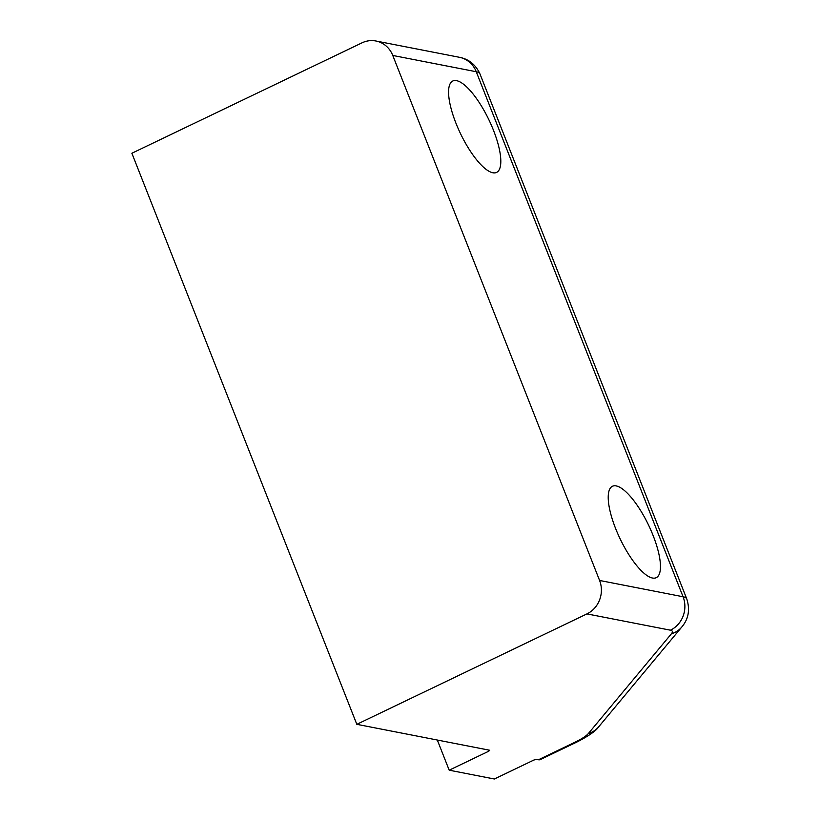 <?xml version="1.0" encoding="UTF-8"?>
<svg xmlns="http://www.w3.org/2000/svg" width="820" height="820" viewBox="0 0 820 820"><rect width="100%" height="100%" fill="white"/><g stroke="black" fill="none" stroke-linecap="round" stroke-linejoin="round"><path stroke-width="1.23" d="M652.474 578.028A50.676 15.785 64.4 0 0 656.266 577.669A50.676 15.785 64.4 0 0 650.977 530.386A50.676 15.785 64.4 0 0 616.199 485.922A50.676 15.785 64.4 0 0 612.417 486.28A50.676 15.785 64.4 0 0 617.706 533.564A50.676 15.785 64.4 0 0 652.474 578.028M492.84 172.764A50.676 15.785 64.4 0 0 496.623 172.395A50.676 15.785 64.4 0 0 491.334 125.122A50.676 15.785 64.4 0 0 456.555 80.657A50.676 15.785 64.4 0 0 452.773 81.016A50.676 15.785 64.4 0 0 458.062 128.299A50.676 15.785 64.4 0 0 492.84 172.764M375.919 41A25.338 23.452 101 0 1 392.77 55.452L476.256 71.74A25.338 23.452 -79 0 0 459.405 57.287L375.919 41A25.338 23.452 101 0 0 361.989 42.845L131.876 153.258L356.823 724.326L489.694 750.249L488.71 751.233L488.207 749.962M538.443 759.761A25.338 7.892 64.4 0 0 540.329 759.576L576.993 741.987A25.338 7.892 -115.6 0 1 575.107 742.161L538.443 759.761L536.372 759.351L533.881 760.037L494.368 779L449.196 770.185L488.71 751.233M356.823 724.326L586.935 613.903L670.432 630.191C672.646 630.662 672.964 631.871 671.395 633.809L588.37 733.531C586.146 736.073 581.728 738.943 575.107 742.161M392.77 55.452L599.584 580.457A25.338 23.452 101 0 1 586.935 613.903M437.316 740.029L449.196 770.185M671.395 633.809A25.338 23.042 39.8 0 0 681.799 627.003C688.513 619.049 690.184 609.721 686.801 599.01A50.676 10.885 158.5 0 0 683.07 596.755A25.338 23.452 101 0 1 670.432 630.191M459.405 57.287C468.866 59.122 475.723 64.698 479.997 74.005A50.676 10.885 -21.5 0 0 476.256 71.74L683.07 596.755L599.584 580.457M681.799 627.003L598.774 726.715A25.338 23.042 -140.2 0 1 588.37 733.531M598.774 726.715C596.099 730.815 588.842 735.899 576.993 741.987M479.997 74.005L686.801 599.01"/></g></svg>

